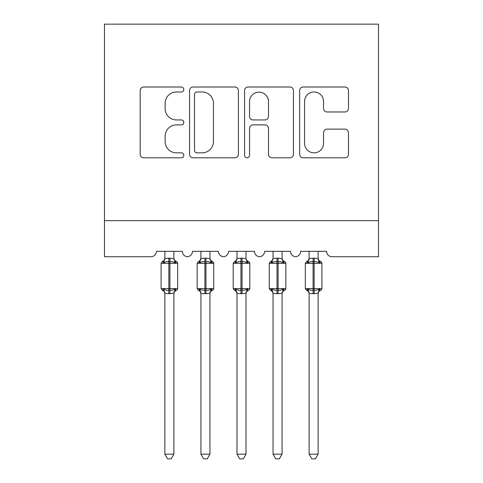 <?xml version="1.0" encoding="UTF-8"?>
<svg xmlns="http://www.w3.org/2000/svg" width="483" height="483" viewBox="0 0 483 483"><rect width="100%" height="100%" fill="white"/><g stroke="black" fill="none" stroke-linecap="round" stroke-linejoin="round"><path stroke-width="0.72" d="M183.806 89.494A2.475 2.475 0 0 0 181.33 87.018L143.723 87.018A3.538 3.538 0 0 0 140.185 90.556L140.185 154.27A3.538 3.538 0 0 0 143.723 157.808L181.33 157.808A2.475 2.475 0 0 0 183.806 155.333A2.475 2.475 0 0 0 181.33 152.851L176.464 152.851A11.326 11.326 0 0 1 165.138 141.525L165.138 136.218A11.326 11.326 0 0 1 176.464 124.892L181.33 124.892A2.475 2.475 0 0 0 183.806 122.41A2.475 2.475 0 0 0 181.33 119.935L176.464 119.935A11.326 11.326 0 0 1 165.138 108.609L165.138 103.302A11.326 11.326 0 0 1 176.464 91.975L181.33 91.975A2.475 2.475 0 0 0 183.806 89.494M344.94 111.971A3.538 3.538 0 0 0 348.485 108.433L348.485 90.556A3.538 3.538 0 0 0 344.94 87.018L303.173 87.018A3.538 3.538 0 0 0 299.635 90.556L299.635 154.27A3.538 3.538 0 0 0 303.173 157.808L344.94 157.808A3.538 3.538 0 0 0 348.485 154.27L348.485 132.68A3.538 3.538 0 0 0 344.94 129.136L327.069 129.136A3.538 3.538 0 0 0 323.525 132.68L323.525 143.385A9.467 9.467 0 0 1 314.059 152.851A9.467 9.467 0 0 1 304.592 143.385L304.592 101.442A9.467 9.467 0 0 1 314.059 91.975A9.467 9.467 0 0 1 323.525 101.442L323.525 108.433A3.538 3.538 0 0 0 327.069 111.971L344.94 111.971M378.527 220.677L378.527 24.15L104.473 24.15L104.473 256.733L150.992 256.733A5.41 5.41 0 0 0 156.401 251.329L182.363 251.329A5.41 5.41 0 0 0 187.41 256.721A5.41 5.41 0 0 0 192.457 251.329L218.425 251.329A5.41 5.41 0 0 0 223.472 256.721A5.41 5.41 0 0 0 228.519 251.329L254.481 251.329A5.41 5.41 0 0 0 259.528 256.721A5.41 5.41 0 0 0 264.575 251.329L290.543 251.329A5.41 5.41 0 0 0 295.59 256.721A5.41 5.41 0 0 0 300.637 251.329L326.599 251.329A5.41 5.41 0 0 0 332.008 256.733L378.527 256.733L378.527 220.677L104.473 220.677M238.403 90.556A3.538 3.538 0 0 0 234.865 87.018L193.097 87.018A3.538 3.538 0 0 0 189.559 90.556L189.559 154.27A3.538 3.538 0 0 0 193.097 157.808L234.865 157.808A3.538 3.538 0 0 0 238.403 154.27L238.403 90.556M248.135 87.018L289.903 87.018A3.538 3.538 0 0 1 293.441 90.556L293.441 154.27A3.538 3.538 0 0 1 289.903 157.808L272.026 157.808A3.538 3.538 0 0 1 268.488 154.27L268.488 128.43A3.538 3.538 0 0 0 264.95 124.892L253.092 124.892A3.538 3.538 0 0 0 249.554 128.43L249.554 155.333A2.475 2.475 0 0 1 247.073 157.808A2.475 2.475 0 0 1 244.597 155.333L244.597 90.556A3.538 3.538 0 0 1 248.135 87.018M196.992 91.975A2.475 2.475 0 0 0 194.51 94.451L194.51 150.376A2.475 2.475 0 0 0 196.992 152.851L202.123 152.851A11.326 11.326 0 0 0 213.45 141.525L213.45 103.302A11.326 11.326 0 0 0 202.123 91.975L196.992 91.975M268.488 101.617A9.467 9.467 0 0 0 259.021 92.15A9.467 9.467 0 0 0 249.554 101.617L249.554 116.397A3.538 3.538 0 0 0 253.092 119.935L264.95 119.935A3.538 3.538 0 0 0 268.488 116.397L268.488 101.617M164.872 454.165L173.886 454.165L171.181 458.85L167.577 458.85L164.872 454.165L164.872 293.398A3.967 3.779 180 0 0 162.789 290.072L163.568 288.912C165.035 290.017 166.792 290.44 168.839 290.18L168.839 288.556L169.919 288.556L169.919 261.695C171.966 261.436 173.729 261.858 175.196 262.963L176.488 261.623A1.805 1.805 0 0 1 177.672 263.313L161.087 263.313L161.087 288.556L168.839 288.556L168.839 261.695C166.792 261.436 165.035 261.858 163.568 262.963L162.789 261.804A3.967 3.779 0 0 0 164.872 258.477L169.919 258.127L173.892 258.659L173.886 251.329M173.886 454.165L173.892 293.211L168.839 293.749L168.839 290.18L169.919 290.18L169.919 288.556L177.672 288.556A1.805 1.805 0 0 1 176.488 290.253L175.969 290.072L176.488 290.253C174.852 290.953 173.983 292.197 173.886 293.978M173.886 293.398L173.886 293.398A3.967 3.779 180 0 1 175.969 290.072L175.196 288.912C173.729 290.017 171.966 290.44 169.919 290.18L169.919 293.749M168.839 293.749L164.872 293.374M164.872 251.329L164.872 258.496M163.568 262.963L164.093 261.424M175.196 262.963L173.892 258.659M173.892 293.211L175.196 288.912M164.872 293.211L163.568 288.912M200.934 454.165L209.948 454.165L207.243 458.85L203.639 458.85L200.934 454.165L200.934 293.398A3.967 3.779 180 0 0 198.851 290.072L199.624 288.912C201.097 290.017 202.854 290.44 204.901 290.18L204.901 288.556L205.981 288.556L205.981 261.695C208.028 261.436 209.785 261.858 211.258 262.963L212.55 261.623A1.805 1.805 0 0 1 213.734 263.313L197.149 263.313L197.149 288.556L204.901 288.556L204.901 261.695C202.854 261.436 201.097 261.858 199.624 262.963L198.851 261.804A3.967 3.779 0 0 0 200.934 258.477L205.981 258.127L209.948 258.659L209.948 251.329M209.948 454.165L209.948 293.211L204.901 293.749L204.901 290.18L205.981 290.18L205.981 288.556L213.734 288.556A1.805 1.805 0 0 1 212.55 290.253L212.031 290.072L212.55 290.253C210.914 290.953 210.045 292.197 209.948 293.978M209.948 293.398L209.948 293.398A3.967 3.779 180 0 1 212.031 290.072L211.258 288.912C209.785 290.017 208.028 290.44 205.981 290.18L205.981 293.749M204.901 293.749L200.934 293.374M200.934 251.329L200.934 258.496M199.624 262.963L200.155 261.424M211.258 262.963L209.948 258.659M209.948 293.211L211.258 288.912M200.928 293.211L199.624 288.912M236.99 454.165L246.01 454.165L243.299 458.85L239.701 458.85L236.99 454.165L236.99 293.398A3.967 3.779 180 0 0 234.907 290.072L235.686 288.912C237.153 290.017 238.91 290.44 240.957 290.18L240.957 288.556L242.043 288.556L242.043 261.695C244.09 261.436 245.847 261.858 247.314 262.963L248.612 261.623A1.805 1.805 0 0 1 249.796 263.313L233.204 263.313L233.204 288.556L240.957 288.556L240.957 261.695C238.91 261.436 237.153 261.858 235.686 262.963L234.907 261.804A3.967 3.779 0 0 0 236.99 258.477L242.043 258.127L246.01 258.659L246.01 251.329M246.01 454.165L246.01 293.211L240.957 293.749L240.957 290.18L242.043 290.18L242.043 288.556L249.796 288.556A1.805 1.805 0 0 1 248.612 290.253L248.093 290.072L248.612 290.253C246.97 290.953 246.101 292.197 246.01 293.978M246.01 293.398L246.01 293.398A3.967 3.779 180 0 1 248.093 290.072L247.314 288.912C245.847 290.017 244.09 290.44 242.043 290.18L242.043 293.749M240.957 293.749L236.99 293.374M236.99 251.329L236.99 258.496M235.686 262.963L236.217 261.424M247.314 262.963L246.01 258.659M246.01 293.211L247.314 288.912M236.99 293.211L235.686 288.912M273.052 454.165L282.066 454.165L279.361 458.85L275.757 458.85L273.052 454.165L273.052 293.398A3.967 3.779 180 0 0 270.969 290.072L271.742 288.912C273.215 290.017 274.972 290.44 277.019 290.18L277.019 288.556L278.099 288.556L278.099 261.695C280.146 261.436 281.903 261.858 283.376 262.963L284.668 261.623A1.805 1.805 0 0 1 285.851 263.313L269.266 263.313L269.266 288.556L277.019 288.556L277.019 261.695C274.972 261.436 273.215 261.858 271.742 262.963L270.969 261.804A3.967 3.779 0 0 0 273.052 258.477L278.099 258.127L282.072 258.659L282.066 251.329M282.066 454.165L282.072 293.211L277.019 293.749L277.019 290.18L278.099 290.18L278.099 288.556L285.851 288.556A1.805 1.805 0 0 1 284.668 290.253L284.149 290.072L284.668 290.253C283.032 290.953 282.163 292.197 282.066 293.978M282.066 293.398L282.066 293.398A3.967 3.779 180 0 1 284.149 290.072L283.376 288.912C281.903 290.017 280.146 290.44 278.099 290.18L278.099 293.749M277.019 293.749L273.052 293.374M273.052 251.329L273.052 258.496M271.742 262.963L272.273 261.424M283.376 262.963L282.072 258.659M282.072 293.211L283.376 288.912M273.052 293.211L271.742 288.912M309.114 454.165L318.128 454.165L315.423 458.85L311.819 458.85L309.114 454.165L309.114 293.398A3.967 3.779 180 0 0 307.031 290.072L307.804 288.912C309.271 290.017 311.034 290.44 313.081 290.18L313.081 288.556L314.161 288.556L314.161 261.695C316.208 261.436 317.965 261.858 319.432 262.963L320.73 261.623A1.805 1.805 0 0 1 321.913 263.313L305.328 263.313L305.328 288.556L313.081 288.556L313.081 261.695C311.034 261.436 309.271 261.858 307.804 262.963L307.031 261.804A3.967 3.779 0 0 0 309.114 258.477L314.161 258.127L318.128 258.659L318.128 251.329M318.128 454.165L318.128 293.211L313.081 293.749L313.081 290.18L314.161 290.18L314.161 288.556L321.913 288.556A1.805 1.805 0 0 1 320.73 290.253L320.211 290.072L320.73 290.253C319.088 290.953 318.225 292.197 318.128 293.978M318.128 293.398L318.128 293.398A3.967 3.779 180 0 1 320.211 290.072L319.432 288.912C317.965 290.017 316.208 290.44 314.161 290.18L314.161 293.749M313.081 293.749L309.114 293.374M309.114 251.329L309.114 258.496M307.804 262.963L308.335 261.424M319.432 262.963L318.128 258.659M318.128 293.211L319.432 288.912M309.108 293.211L307.804 288.912M169.919 258.127L169.919 261.695L168.839 261.695L168.839 258.127M175.969 261.804A3.967 3.779 0 0 1 173.886 258.477M205.981 258.127L205.981 261.695L204.901 261.695L204.901 258.127M212.031 261.804A3.967 3.779 0 0 1 209.948 258.477M242.043 258.127L242.043 261.695L240.957 261.695L240.957 258.127M248.093 261.804A3.967 3.779 0 0 1 246.01 258.477M278.099 258.127L278.099 261.695L277.019 261.695L277.019 258.127M284.149 261.804A3.967 3.779 0 0 1 282.066 258.477M314.161 258.127L314.161 261.695L313.081 261.695L313.081 258.127M320.211 261.804A3.967 3.779 0 0 1 318.128 258.477M177.672 288.556L177.672 263.313M164.872 293.978C164.775 292.197 163.912 290.953 162.27 290.253L161.087 288.556M164.872 257.898C164.775 259.679 163.912 260.923 162.27 261.623L161.087 263.313M176.488 261.623C174.852 260.923 173.983 259.679 173.886 257.898M213.734 288.556L213.734 263.313M200.934 293.978C200.837 292.197 199.968 290.953 198.332 290.253L197.149 288.556M200.934 257.898C200.837 259.679 199.968 260.923 198.332 261.623L197.149 263.313M212.55 261.623C210.914 260.923 210.045 259.679 209.948 257.898M249.796 288.556L249.796 263.313M236.99 293.978C236.899 292.197 236.03 290.953 234.388 290.253L233.204 288.556M236.99 257.898C236.899 259.679 236.03 260.923 234.388 261.623L233.204 263.313M248.612 261.623C246.97 260.923 246.101 259.679 246.01 257.898M285.851 288.556L285.851 263.313M273.052 293.978C272.955 292.197 272.086 290.953 270.45 290.253L269.266 288.556M273.052 257.898C272.955 259.679 272.086 260.923 270.45 261.623L269.266 263.313M284.668 261.623C283.032 260.923 282.163 259.679 282.066 257.898M321.913 288.556L321.913 263.313M309.114 293.978C309.017 292.197 308.148 290.953 306.512 290.253L305.328 288.556M309.114 257.898C309.017 259.679 308.148 260.923 306.512 261.623L305.328 263.313M320.73 261.623C319.088 260.923 318.225 259.679 318.128 257.898"/></g></svg>
